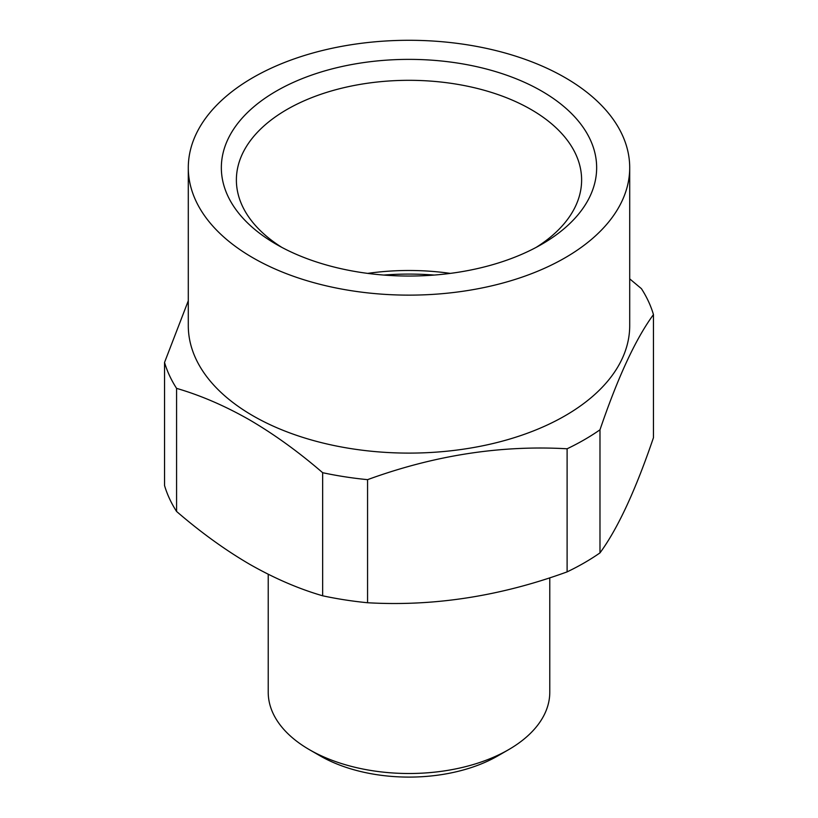<?xml version="1.0" encoding="UTF-8"?>
<svg xmlns="http://www.w3.org/2000/svg" width="818" height="818" viewBox="0 0 818 818"><rect width="100%" height="100%" fill="white"/><g stroke="black" fill="none" stroke-linecap="round" stroke-linejoin="round"><path stroke-width="1.23" d="M508.551 749.697L497.927 755.832A125.757 72.608 180 0 1 320.073 755.832L309.449 749.697A140.778 81.279 0 0 0 508.551 749.697A140.778 81.279 0 0 0 549.778 692.222L549.778 577.815M434.184 275.063A187.649 108.334 0 0 0 383.816 275.063M367.691 273.386A172.618 99.663 180 0 1 450.309 273.386M276.31 244.316L276.31 244.316A187.649 108.334 180 0 1 276.31 91.105A187.649 108.334 180 0 1 541.69 91.105A187.649 108.334 180 0 1 541.69 244.316A187.649 108.334 180 0 1 276.31 244.316M536.158 247.384A172.618 99.663 0 0 0 581.618 179.98A172.618 99.663 0 0 0 531.066 109.51A172.618 99.663 0 0 0 342.936 87.904A172.618 99.663 0 0 0 236.382 179.98A172.618 99.663 0 0 0 281.842 247.384M599.983 552.886C617.713 528.735 635.535 490.33 653.459 437.681L653.459 314.593C635.729 338.754 617.907 377.149 599.983 429.798A247.946 143.15 0 0 1 567.109 448.785C500.964 444.982 434.45 455.268 367.568 479.655A247.946 143.15 0 0 1 322.66 472.702C298.662 451.965 274.316 434.368 249.613 419.91C225.062 405.902 200.717 395.391 176.576 388.366L176.576 511.454C200.717 532.303 225.062 549.9 249.613 564.246C274.316 578.316 298.662 588.837 322.66 595.79A247.946 143.15 0 0 0 367.568 602.743C433.714 606.547 500.227 596.25 567.109 571.874A247.946 143.15 0 0 0 599.983 552.886L599.983 429.798M188.293 167.71L188.293 325.676A220.707 127.424 0 0 0 252.936 415.779A220.707 127.424 0 0 0 493.459 443.407A220.707 127.424 0 0 0 629.707 325.676L629.707 167.71A220.707 127.424 0 0 0 565.064 77.608A220.707 127.424 0 0 0 324.541 49.99A220.707 127.424 0 0 0 188.293 167.71A220.707 127.424 0 0 0 252.936 257.813A220.707 127.424 0 0 0 493.459 285.431A220.707 127.424 0 0 0 629.707 167.71M653.459 314.593A247.946 143.15 0 0 0 641.424 288.662L629.707 278.866M268.222 574.267L268.222 692.222A140.778 81.279 0 0 0 309.449 749.697L320.073 755.832M567.109 571.874L567.109 448.785M367.568 602.743L367.568 479.655M322.66 595.79L322.66 472.702M176.576 511.454A247.946 143.15 0 0 1 164.541 485.524L164.541 362.435A247.946 143.15 0 0 0 176.576 388.366M164.541 362.435L188.293 300.779"/></g></svg>
